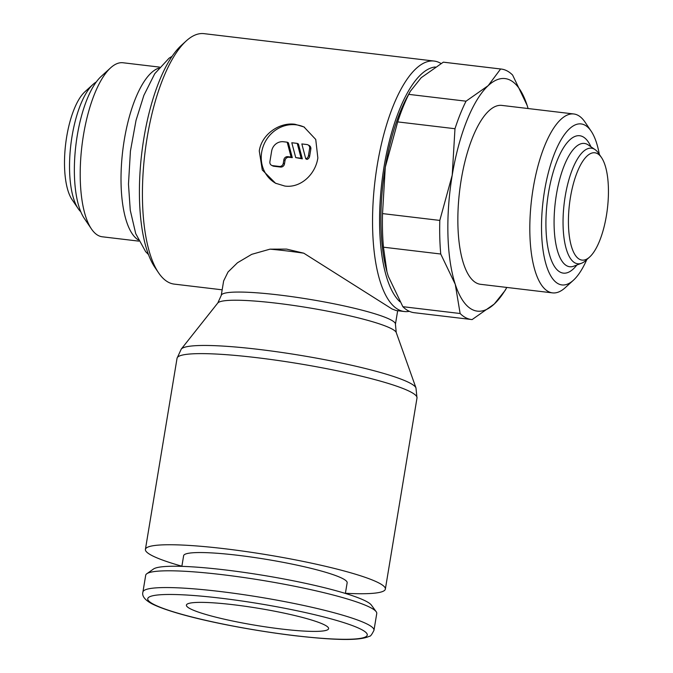 <?xml version="1.0" encoding="UTF-8"?>
<svg xmlns="http://www.w3.org/2000/svg" width="673" height="673" viewBox="0 0 673 673"><rect width="100%" height="100%" fill="white"/><g stroke="black" fill="none" stroke-linecap="round" stroke-linejoin="round"><path stroke-width="1.01" d="M512.607 75.056A126.112 44.553 96.8 0 0 506.819 70.758A126.112 44.553 96.8 0 0 501.284 69.058A126.112 44.553 96.8 0 0 500.611 68.991L488.161 85.664A117.102 41.373 -83.2 0 1 510.184 80.154A117.102 41.373 -83.2 0 1 527.136 105.383L512.607 75.056M471.453 319.515A126.112 44.553 96.8 0 0 472.126 319.574L494.243 304.053A117.102 41.373 -83.2 0 1 472.21 309.563A117.102 41.373 -83.2 0 1 455.268 284.334A117.102 41.373 -83.2 0 1 452.222 175.14A117.102 41.373 -83.2 0 1 488.161 85.664L466.036 101.186A126.112 44.553 96.8 0 0 454.982 128.72L452.222 175.14L439.805 220.416A126.112 44.553 96.8 0 0 440.739 254.015L455.268 284.334L460.13 313.509A126.112 44.553 96.8 0 0 465.918 317.807A126.112 44.553 96.8 0 0 471.453 319.515L414.173 312.693A126.112 44.553 -83.2 0 1 408.637 310.985A126.112 44.553 -83.2 0 1 402.849 306.686L388.321 276.359L386.958 271.816L383.459 247.193A126.112 44.553 -83.2 0 1 382.525 213.593L385.284 167.165A117.102 41.373 96.8 0 0 386.908 271.64A117.102 41.373 96.8 0 0 386.933 271.732M441.008 63.498A126.112 44.553 96.8 0 0 439.688 62.766A126.112 44.553 96.8 0 0 434.152 61.058A126.112 44.553 96.8 0 0 376.039 173.011A126.112 44.553 96.8 0 0 398.786 309.816A126.112 44.553 96.8 0 0 404.322 311.515A126.112 44.553 96.8 0 0 409.335 311.321M434.152 61.058L204.037 33.65A126.112 44.553 96.8 0 0 186.219 40.935A126.112 44.553 96.8 0 0 144.872 153.604A126.112 44.553 96.8 0 0 158.592 272.843A126.112 44.553 96.8 0 0 168.671 282.399A126.112 44.553 96.8 0 0 174.198 284.107L222.166 289.819M397.667 310.724L395.43 324.251A88.281 10.558 -170.6 0 0 390.34 319.608A88.281 10.558 -170.6 0 0 278.95 294.976A88.281 10.558 -170.6 0 0 221.24 295.422L223.638 280.935L228.029 272.001L237.493 262.748L251.727 254.335L269.982 249.161L286.555 249.094L303.784 253.191L392.09 309.016L396.246 310.556L404.322 311.515M159.585 67.107L123.016 62.757A87.633 30.958 96.8 0 0 110.641 67.813A87.633 30.958 96.8 0 0 81.904 146.108A87.633 30.958 96.8 0 0 91.444 228.955A87.633 30.958 96.8 0 0 98.443 235.6A87.633 30.958 96.8 0 0 102.288 236.787L138.857 241.136M599.323 154.361A81.071 28.645 96.8 0 0 591.155 131.168L584.963 122.032A90.081 31.824 96.8 0 0 577.77 115.201A90.081 31.824 96.8 0 0 573.817 113.981A90.081 31.824 96.8 0 0 532.309 193.95A90.081 31.824 96.8 0 0 548.554 291.661A90.081 31.824 96.8 0 0 552.508 292.881A90.081 31.824 96.8 0 0 565.236 287.674L573.396 280.254A81.071 28.645 96.8 0 0 586.789 259.618M591.155 131.168A81.071 28.645 96.8 0 0 584.677 125.018A81.071 28.645 96.8 0 0 544.55 190.779A81.071 28.645 96.8 0 0 558.388 283.838A81.071 28.645 96.8 0 0 573.396 280.254M552.508 292.881L480.547 284.309A90.081 31.824 -83.2 0 1 476.593 283.089A90.081 31.824 -83.2 0 1 460.349 185.378A90.081 31.824 -83.2 0 1 501.856 105.409L573.817 113.981M601.519 157.6L598.667 153.402A58.189 20.56 96.8 0 0 595.058 149.599A58.189 20.56 96.8 0 0 594.023 148.985A58.189 20.56 96.8 0 0 565.219 196.188A58.189 20.56 96.8 0 0 575.146 262.983A58.189 20.56 96.8 0 0 581.522 263.252A58.189 20.56 96.8 0 0 585.922 260.409L589.674 256.993A54.05 19.096 96.8 0 0 607.399 208.697A54.05 19.096 96.8 0 0 601.519 157.6A54.05 19.096 96.8 0 0 597.195 153.503A54.05 19.096 96.8 0 0 570.443 197.34A54.05 19.096 96.8 0 0 579.672 259.383A54.05 19.096 96.8 0 0 589.674 256.993M595.058 149.599L588.236 144.931A62.084 21.931 96.8 0 0 587.134 144.274A62.084 21.931 96.8 0 0 585.838 143.744A62.084 21.931 96.8 0 0 556.403 194.632A62.084 21.931 96.8 0 0 566.994 265.902A62.084 21.931 96.8 0 0 571.184 266.769A62.084 21.931 96.8 0 0 573.8 266.18L581.522 263.252M345.409 593.275A121.611 14.545 -170.6 0 0 385.36 589.102A121.611 14.545 -170.6 0 0 378.352 582.7A121.611 14.545 -170.6 0 0 246.015 551.54A121.611 14.545 -170.6 0 0 145.41 549.378A121.611 14.545 -170.6 0 0 152.418 555.789A121.611 14.545 -170.6 0 0 181.887 566.203M415.998 387.985A119.239 14.259 -170.6 0 0 415.973 387.934A119.239 14.259 -170.6 0 0 409.226 382.676A119.239 14.259 -170.6 0 0 258.769 349.405A119.239 14.259 -170.6 0 0 181.264 349.077A119.239 14.259 -170.6 0 0 181.23 349.119M415.99 387.959L396.246 332.546A90.645 10.844 -170.6 0 0 396.237 332.504A90.645 10.844 -170.6 0 0 391.106 328.517A90.645 10.844 -170.6 0 0 276.729 303.22A90.645 10.844 -170.6 0 0 217.816 302.968A90.645 10.844 -170.6 0 0 217.783 303.001L181.247 349.094L177.049 358.263L145.41 549.378M373.978 630.281L376.754 613.515A117.102 14.007 -170.6 0 0 376.19 611.707A117.102 14.007 -170.6 0 0 370.007 607.349A117.102 14.007 -170.6 0 0 249.49 578.351A117.102 14.007 -170.6 0 0 146.807 573.733A117.102 14.007 -170.6 0 0 145.696 575.264L142.92 592.03C141.767 595.967 144.737 599.87 151.82 603.74C175.535 615.736 239.899 629.045 294.782 635.699C329.156 639.577 358.642 641.512 369.41 636.246C370.301 636.624 371.824 634.639 373.978 630.281A117.102 14.007 -170.6 0 0 367.231 624.107A117.102 14.007 -170.6 0 0 219.474 591.432A117.102 14.007 -170.6 0 0 142.92 592.03M376.19 611.707L371.395 605.111A111.247 13.3 -170.6 0 0 365.515 600.964A111.247 13.3 -170.6 0 0 251.021 573.421A111.247 13.3 -170.6 0 0 153.478 569.03L146.807 573.733M181.861 566.363L183.628 555.705A82.872 9.91 9.4 0 1 252.19 557.177A82.872 9.91 9.4 0 1 342.372 578.41A82.872 9.91 9.4 0 1 347.15 582.776L345.384 593.435M233.514 604.749A72.061 8.614 9.4 0 1 328.601 628.658A72.061 8.614 9.4 0 1 281.482 629.019A72.061 8.614 9.4 0 1 186.404 605.12A72.061 8.614 9.4 0 1 233.514 604.749M284.78 186.042L275.526 183.224L262.277 169.966L259.273 150.996C261.604 134.381 279.413 122.04 295.01 124.278L303.986 126.961L315.746 139.462L317.849 157.978C315.435 174.551 300.444 188.314 284.78 186.042M276.132 183.519A31.53 29.25 116.8 0 1 263.008 146.899A31.53 29.25 116.8 0 1 296.07 124.816A31.53 29.25 116.8 0 1 304.575 127.264M306.871 144.535A3.601 3.34 116.8 0 1 309.63 148.464L308.461 155.522A3.601 3.34 116.8 0 1 305.752 158.803L301.849 143.938L306.871 144.535M307.914 144.846L309.109 145.461A3.601 3.34 116.8 0 1 310.833 149.07L309.664 156.128L308.461 155.522M287.186 142.188L288.389 142.802L292.292 157.659L288.995 157.263A3.601 3.34 -63.2 0 0 285.066 160.401L284.477 163.926A3.601 3.34 116.8 0 1 280.548 167.055L273.852 166.256A3.601 3.34 116.8 0 1 272.809 165.945L271.614 165.339A3.601 3.34 116.8 0 1 269.89 161.722L271.64 151.139A10.81 10.028 116.8 0 1 283.434 141.742L287.186 142.188L291.098 157.053L287.792 156.658A3.601 3.34 -63.2 0 0 283.863 159.787L283.283 163.32A3.601 3.34 116.8 0 1 279.345 166.45L272.658 165.651A3.601 3.34 116.8 0 1 271.614 165.339M292.292 157.659L291.098 157.053M301.134 158.248L295.716 157.6L291.804 142.743L297.23 143.391L301.134 158.248L302.337 158.853L295.716 157.6M302.337 158.853L298.433 143.997L297.23 143.391M309.664 156.128A3.601 3.34 116.8 0 1 306.955 159.408L305.752 158.803M435.288 66.989A120.711 42.643 96.8 0 0 383.324 171.337A120.711 42.643 96.8 0 0 399.888 301.723M410.303 91.326L407.863 95.726A117.102 41.373 96.8 0 0 385.284 167.165L397.701 121.897A126.112 44.553 -83.2 0 1 408.755 94.363L410.303 91.326L421.214 77.689L443.33 62.168A126.112 44.553 -83.2 0 1 444.003 62.236L501.284 69.058M96.264 81.997A67.561 23.866 96.8 0 0 92.992 84.428A67.561 23.866 96.8 0 0 70.842 144.788A67.561 23.866 96.8 0 0 78.194 208.664A67.561 23.866 96.8 0 0 80.802 211.793M92.992 84.428L84.832 91.856A58.551 20.686 96.8 0 0 65.634 144.165A58.551 20.686 96.8 0 0 72.003 199.528L78.194 208.664M110.641 67.813L101.152 76.444A77.159 27.265 96.8 0 0 75.856 145.385A77.159 27.265 96.8 0 0 84.251 218.338L91.444 228.955M158.735 68.158A87.633 30.958 96.8 0 0 122.713 150.971A87.633 30.958 96.8 0 0 138.276 239.916M186.219 40.935L181.323 45.394A120.711 42.643 96.8 0 0 141.751 153.234A120.711 42.643 96.8 0 0 154.883 267.358L158.592 272.843M494.243 304.053L505.154 290.425L506.811 287.438A117.102 41.373 -83.2 0 1 494.243 304.053M528.103 108.538L527.136 105.383A117.102 41.373 -83.2 0 1 528.103 108.538M460.13 313.509L402.849 306.686M439.805 220.416L382.525 213.593M383.459 247.193L440.739 254.015M397.701 121.897L454.982 128.72M466.036 101.186L408.755 94.363M443.33 62.168L500.611 68.991M590.936 146.781A69.184 24.438 96.8 0 0 582.751 136.669A69.184 24.438 96.8 0 0 548.503 192.781A69.184 24.438 96.8 0 0 551.347 260.207A69.184 24.438 96.8 0 0 576.845 265.027M415.973 387.934L416.999 397.987A121.611 14.545 -170.6 0 0 409.992 391.585A121.611 14.545 -170.6 0 0 256.556 357.649A121.611 14.545 -170.6 0 0 177.049 358.263M303.784 253.191A88.281 10.558 -170.6 0 0 286.252 250.852A88.281 10.558 -170.6 0 0 269.982 249.161M220.475 598.154A111.247 13.3 -170.6 0 0 154.159 604.573A111.247 13.3 -170.6 0 0 294.53 635.615A111.247 13.3 -170.6 0 0 360.846 629.196A111.247 13.3 -170.6 0 0 220.475 598.154M310.833 149.07L309.63 148.464M280.548 167.055L279.345 166.45M284.477 163.926L283.283 163.32M288.995 157.263L287.792 156.658M285.066 160.401L283.863 159.787M273.852 166.256L272.658 165.651M172.103 56.305L169.066 58.198L154.756 73.694L143.887 95.33L136.03 120.366L130.427 151.089L128.476 184.124L130.259 210.228L135.719 233.632L145.62 251.618L148.489 254.587M217.816 302.968L221.24 295.422M395.43 324.251L396.237 332.504M416.999 397.987L385.36 589.102"/></g></svg>
